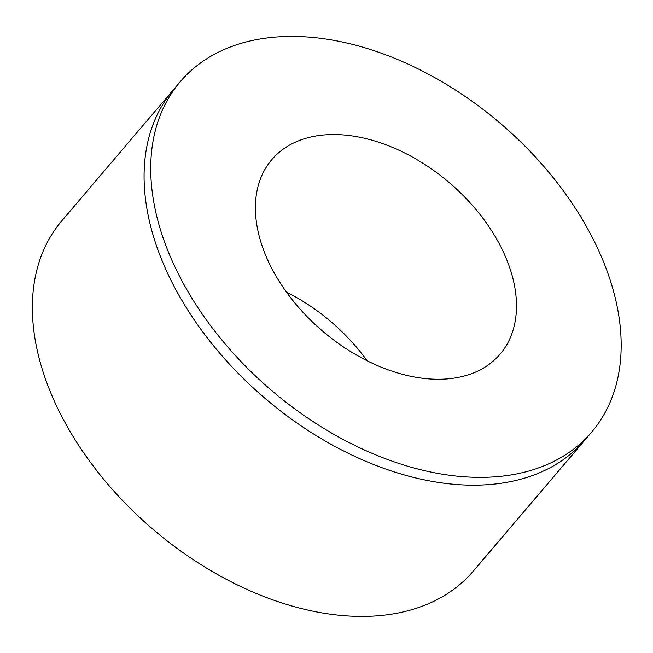 <?xml version="1.0" encoding="UTF-8"?>
<svg xmlns="http://www.w3.org/2000/svg" width="653" height="653" viewBox="0 0 653 653"><rect width="100%" height="100%" fill="white"/><g stroke="black" fill="none" stroke-linecap="round" stroke-linejoin="round"><path stroke-width="0.98" d="M585.047 439.861L473.343 571.089A270.203 175.845 -139.6 0 1 350.783 616.122A270.203 175.845 -139.6 0 1 89.706 461.312A270.203 175.845 -139.6 0 1 61.831 220.796L173.535 89.567A270.203 175.845 40.4 0 0 173.535 89.567A270.203 175.845 40.4 0 0 201.41 330.083A270.203 175.845 40.4 0 0 462.495 484.893A270.203 175.845 40.4 0 0 585.047 439.861A270.203 175.845 40.4 0 0 585.055 439.853A270.203 175.845 -139.6 0 1 462.495 484.885A270.203 175.845 -139.6 0 1 201.418 330.075A270.203 175.845 -139.6 0 1 173.543 89.559L180.195 81.747A270.203 175.845 40.4 0 0 208.062 322.264A270.203 175.845 40.4 0 0 469.148 477.082A270.203 175.845 40.4 0 0 591.7 432.041A270.203 175.845 40.4 0 0 499.929 122.993A270.203 175.845 40.4 0 0 180.195 81.747M432.123 379.099A149.961 97.591 -139.6 0 1 287.222 293.173A149.961 97.591 -139.6 0 1 271.754 159.691A149.961 97.591 -139.6 0 1 449.207 182.579A149.961 97.591 -139.6 0 1 500.141 354.097A149.961 97.591 -139.6 0 1 432.123 379.099M367.125 360.766A149.961 97.591 40.4 0 0 286.414 292.062M585.055 439.853L591.7 432.041"/></g></svg>
